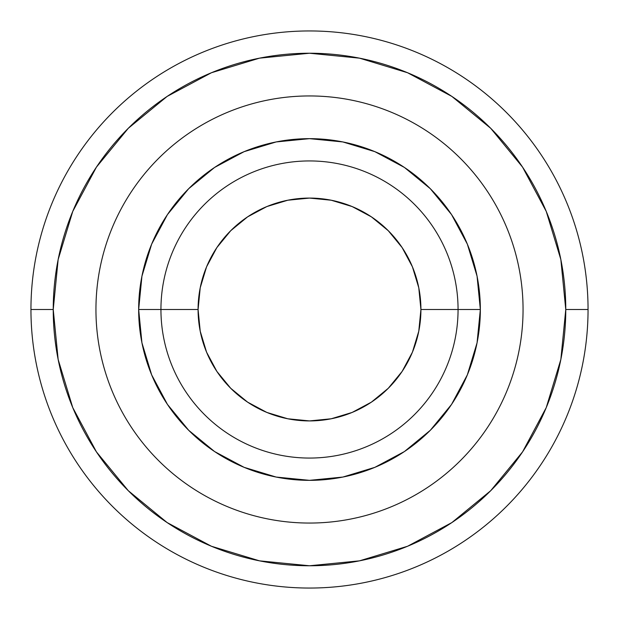 <?xml version="1.0" encoding="UTF-8"?>
<svg xmlns="http://www.w3.org/2000/svg" width="619" height="619" viewBox="0 0 619 619"><rect width="100%" height="100%" fill="white"/><g stroke="black" fill="none" stroke-linecap="round" stroke-linejoin="round"><path stroke-width="0.93" d="M458.06 309.5L420.92 309.5A111.42 111.42 0 0 1 309.5 420.92A111.42 111.42 0 0 1 198.08 309.5L160.94 309.5A148.56 148.56 0 0 0 309.5 458.06A148.56 148.56 0 0 0 458.06 309.5A148.56 148.56 0 0 1 309.5 458.06A148.56 148.56 0 0 1 160.94 309.5L138.656 309.5A170.844 170.844 0 0 1 309.5 138.656A170.844 170.844 0 0 1 480.344 309.5L458.06 309.5L480.344 309.5L477.063 342.833L467.337 374.882L451.553 404.416L430.306 430.306L404.416 451.553L374.882 467.337L342.833 477.063L309.5 480.344L276.167 477.063L244.118 467.337L214.584 451.553L188.694 430.306L167.447 404.416L151.663 374.882L141.937 342.833L138.656 309.5L141.937 276.167L151.663 244.118L167.447 214.584L188.694 188.694L214.584 167.447L244.118 151.663L276.167 141.937L309.5 138.656L342.833 141.937L374.882 151.663L404.416 167.447L430.306 188.694L451.553 214.584L467.337 244.118L477.063 276.167L480.344 309.5A170.844 170.844 0 0 1 309.5 480.344A170.844 170.844 0 0 1 138.656 309.5L160.94 309.5A148.56 148.56 0 0 1 309.5 160.94A148.56 148.56 0 0 1 458.06 309.5A148.56 148.56 0 0 0 309.5 160.94A148.56 148.56 0 0 0 160.94 309.5L198.08 309.5L200.223 331.235L206.56 352.141L216.859 371.4L230.717 388.283L247.6 402.141L266.859 412.44L287.765 418.777L309.5 420.92L331.235 418.777L352.141 412.44L371.4 402.141L388.283 388.283L402.141 371.4L412.44 352.141L418.777 331.235L420.92 309.5L418.777 287.765L412.44 266.859L402.141 247.6L388.283 230.717L371.4 216.859L352.141 206.56L331.235 200.223L309.5 198.08L287.765 200.223L266.859 206.56L247.6 216.859L230.717 230.717L216.859 247.6L206.56 266.859L200.223 287.765L198.08 309.5A111.42 111.42 0 0 1 309.5 198.08A111.42 111.42 0 0 1 420.92 309.5L458.06 309.5M30.95 309.5A278.55 278.55 0 0 0 309.5 588.05A278.55 278.55 0 0 0 588.05 309.5L565.766 309.5A256.266 256.266 0 0 1 309.5 565.766A256.266 256.266 0 0 1 53.234 309.5L30.95 309.5A278.55 278.55 0 0 1 309.5 30.95A278.55 278.55 0 0 1 588.05 309.5A278.55 278.55 0 0 1 309.5 588.05A278.55 278.55 0 0 1 30.95 309.5A278.55 278.55 0 0 1 309.5 30.95A278.55 278.55 0 0 1 588.05 309.5A278.55 278.55 0 0 1 309.5 588.05A278.55 278.55 0 0 1 30.95 309.5L53.234 309.5L58.155 359.492L72.74 407.565L96.425 451.87L128.295 490.705L167.13 522.575L211.435 546.26L259.508 560.845L309.5 565.766L359.492 560.845L407.565 546.26L451.87 522.575L490.705 490.705L522.575 451.87L546.26 407.565L560.845 359.492L565.766 309.5L560.845 259.508L546.26 211.435L522.575 167.13L490.705 128.295L451.87 96.425L407.565 72.74L359.492 58.155L309.5 53.234L259.508 58.155L211.435 72.74L167.13 96.425L128.295 128.295L96.425 167.13L72.74 211.435L58.155 259.508L53.234 309.5A256.266 256.266 0 0 1 309.5 53.234A256.266 256.266 0 0 1 565.766 309.5L588.05 309.5A278.55 278.55 0 0 0 309.5 30.95A278.55 278.55 0 0 0 30.95 309.5M95.945 309.5A213.555 213.555 0 0 0 309.5 523.055A213.555 213.555 0 0 0 523.055 309.5A213.555 213.555 0 0 0 309.5 95.945A213.555 213.555 0 0 0 95.945 309.5"/></g></svg>
